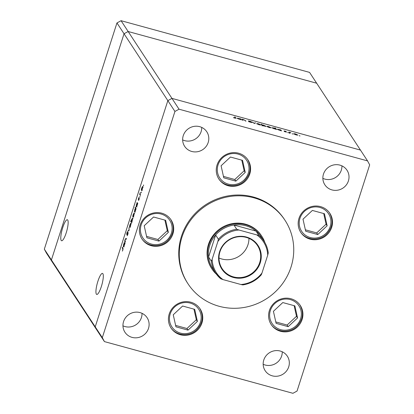 <?xml version="1.0" encoding="UTF-8"?>
<svg xmlns="http://www.w3.org/2000/svg" width="414" height="414" viewBox="0 0 414 414"><rect width="100%" height="100%" fill="white"/><g stroke="black" fill="none" stroke-linecap="round" stroke-linejoin="round"><path stroke-width="0.62" d="M97.895 281.277A10.899 2.406 105.3 0 1 102.501 273.406A10.899 2.406 105.3 0 1 101.347 286.55A10.899 2.406 105.3 0 1 96.736 294.426A10.899 2.406 105.3 0 1 97.895 281.277M66.193 232.885A10.899 2.406 -74.7 0 0 67.353 219.741A10.899 2.406 -74.7 0 0 62.742 227.617A10.899 2.406 -74.7 0 0 61.588 240.762A10.899 2.406 -74.7 0 0 66.193 232.885M44.329 249.145L46.451 253.099L53.535 263.915L51.414 259.961L53.535 263.915L97.342 330.786L95.22 326.837L97.342 330.786L104.426 341.602L292.931 393.3L297.045 391.054L369.671 164.855L367.549 160.901L360.465 150.085L171.96 98.387L167.846 100.633L124.04 33.757L51.414 259.961L124.04 33.757L128.149 31.511L124.04 33.757L116.955 22.946L121.069 20.7L309.574 72.398L316.658 83.214L128.149 31.511L316.658 83.214L360.465 150.085L171.96 98.387L167.846 100.633L95.22 326.837L44.329 249.145L116.955 22.946M367.549 160.901L179.039 109.203L121.069 20.7M261.845 236.316L261.451 235.716A29.813 28.54 146.8 0 0 245.466 224.165A29.813 28.54 146.8 0 0 213.251 235.245A29.813 28.54 146.8 0 0 211.575 268.386L211.968 268.986A29.813 28.54 -33.2 0 1 213.65 235.845A29.813 28.54 -33.2 0 1 245.859 224.766A29.813 28.54 -33.2 0 1 261.845 236.316A29.813 28.54 -33.2 0 1 264.877 242.542M219.099 306.277A57.97 55.497 146.8 0 0 281.732 284.728A57.97 55.497 146.8 0 0 285.003 220.284A57.97 55.497 146.8 0 0 253.922 197.825A57.97 55.497 146.8 0 0 191.289 219.373A57.97 55.497 146.8 0 0 188.018 283.818A57.97 55.497 146.8 0 0 219.099 306.277M285.003 220.284L284.48 219.482A57.97 55.497 146.8 0 0 253.399 197.023A57.97 55.497 146.8 0 0 190.766 218.571A57.97 55.497 146.8 0 0 187.495 283.016L188.018 283.818M320.555 206.622A17.393 16.648 146.8 0 0 301.765 213.086A17.393 16.648 146.8 0 0 300.787 232.42A17.393 16.648 146.8 0 0 310.107 239.157A17.393 16.648 146.8 0 0 328.897 232.694A17.393 16.648 146.8 0 0 329.88 213.36A17.393 16.648 146.8 0 0 320.555 206.622M290.975 298.753A17.393 16.648 146.8 0 0 272.184 305.216A17.393 16.648 146.8 0 0 271.206 324.55A17.393 16.648 146.8 0 0 280.532 331.288A17.393 16.648 146.8 0 0 299.322 324.824A17.393 16.648 146.8 0 0 300.3 305.491A17.393 16.648 146.8 0 0 290.975 298.753M190.807 302.215A17.393 16.648 146.8 0 0 172.017 308.678A17.393 16.648 146.8 0 0 171.034 328.012A17.393 16.648 146.8 0 0 180.359 334.75A17.393 16.648 146.8 0 0 199.15 328.286A17.393 16.648 146.8 0 0 200.133 308.953A17.393 16.648 146.8 0 0 190.807 302.215M161.755 213.189A17.393 16.648 146.8 0 0 142.965 219.658A17.393 16.648 146.8 0 0 141.986 238.992A17.393 16.648 146.8 0 0 151.312 245.73A17.393 16.648 146.8 0 0 170.102 239.261A17.393 16.648 146.8 0 0 171.08 219.932A17.393 16.648 146.8 0 0 161.755 213.189M238.645 153.221A17.393 16.648 146.8 0 0 219.855 159.685A17.393 16.648 146.8 0 0 218.871 179.019A17.393 16.648 146.8 0 0 228.197 185.757A17.393 16.648 146.8 0 0 246.987 179.293A17.393 16.648 146.8 0 0 247.97 159.959A17.393 16.648 146.8 0 0 238.645 153.221M132.056 337.379A13.248 12.684 -33.2 0 1 124.95 332.245A13.248 12.684 -33.2 0 1 125.696 317.512A13.248 12.684 -33.2 0 1 140.015 312.591A13.248 12.684 -33.2 0 1 147.12 317.724A13.248 12.684 -33.2 0 1 146.37 332.452A13.248 12.684 -33.2 0 1 132.056 337.379M142.033 313.331A13.248 12.684 -33.2 0 1 124.971 326.563A13.248 12.684 -33.2 0 1 122.953 325.823M331.961 189.912A13.248 12.684 -33.2 0 1 324.855 184.779A13.248 12.684 -33.2 0 1 325.601 170.05A13.248 12.684 -33.2 0 1 339.92 165.124A13.248 12.684 -33.2 0 1 347.025 170.257A13.248 12.684 -33.2 0 1 346.275 184.986A13.248 12.684 -33.2 0 1 331.961 189.912M341.933 165.864A13.248 12.684 -33.2 0 1 324.876 179.102A13.248 12.684 -33.2 0 1 322.858 178.362M280.226 351.041A13.248 12.684 146.8 0 0 265.912 355.968A13.248 12.684 146.8 0 0 265.162 370.696A13.248 12.684 146.8 0 0 272.267 375.834A13.248 12.684 146.8 0 0 286.581 370.908A13.248 12.684 146.8 0 0 287.332 356.175A13.248 12.684 146.8 0 0 280.226 351.041M263.169 364.279A13.248 12.684 146.8 0 0 265.183 365.019A13.248 12.684 146.8 0 0 282.244 351.781M199.708 126.668A13.248 12.684 146.8 0 0 185.389 131.595A13.248 12.684 146.8 0 0 184.644 146.323A13.248 12.684 146.8 0 0 191.749 151.457A13.248 12.684 146.8 0 0 206.063 146.535A13.248 12.684 146.8 0 0 206.809 131.802A13.248 12.684 146.8 0 0 199.708 126.668M182.646 139.906A13.248 12.684 146.8 0 0 184.665 140.646A13.248 12.684 146.8 0 0 201.721 127.408M242.982 120.329L241.823 119.175L243.815 119.703L245.988 121.157L243.815 119.806L242.635 119.708L242.982 120.329M251.738 122.58L248.607 121.654L251.288 122.327L248.405 120.909L251.143 121.587L248.892 121.038L251.795 122.534M254.45 123.475L251.888 121.933L254.232 123.186L255.593 122.948L254.45 123.475M260.768 124.987L259.112 124.769L256.701 123.677L258.414 123.708L260.851 124.914M256.701 123.677L257.006 123.46L256.882 123.853M270.906 127.766L269.245 127.548L266.839 126.456L268.551 126.487L270.989 127.698M266.839 126.456L267.144 126.244L267.02 126.632M276.971 129.23L280.832 129.872L281.499 130.896L276.94 129.121M299.653 135.89L300.021 135.937M299.125 135.647L299.446 135.823M297.749 135.13L296.093 134.912L293.681 133.815L295.394 133.851L297.832 135.057M293.681 133.815L293.987 133.603L293.862 133.991M292.594 133.95L292.957 133.996M292.061 133.712L292.387 133.888M290.1 133.251L288.941 132.097L290.84 132.63L289.733 132.583L290.1 133.251M289.577 133.065L289.728 132.589L289.79 133.168M288.191 132.744L288.553 132.791M287.658 132.501L287.984 132.677M284.071 130.964L286.017 131.398L284.558 131.093L286.493 132.035L284.289 131.559L286.007 131.906L284.056 130.907M284.982 131.098L284.547 131.067M271.796 127.812L273.545 127.859L275.3 128.516L274.896 127.905L275.388 128.04L276.329 129.478L271.77 127.703M265.943 126.399L262.14 125.587L261.198 124.148L262.078 124.878L263.568 125.121L266.026 126.332M236.844 118.223L240.705 118.865L241.378 119.889L236.813 118.119M235.669 118.28L235.763 117.98L234.816 118.119L233.392 117.597L235.266 117.83L234.655 116.898L235.142 117.033L235.856 118.218M235.281 118.233L235.266 117.83M125.458 241.797L125.302 242.283L124.63 241.258L125.256 239.245L126.073 238.283L126.26 239.292L125.773 238.635L125.313 239.458L125.059 241.072L125.458 241.797M126.379 238.93L125.773 238.635L126.565 238.852M128.112 232.482L127.864 234.412L127.134 235.752L127.952 232.968L126.694 234.567L126.907 232.901L127.528 231.695L126.844 234.076L128.061 232.445M128.159 233.025L127.802 233.025M126.844 234.076L127.248 233.946M129.116 230.391L127.843 231.245L128.925 230.148L129.028 227.56L129.116 230.391M129.794 227.364L129.546 226.406L129.918 224.724L130.927 223.208L130.612 225.785L129.691 227.379M131.01 223.524L130.513 223.389L130.927 223.208M133.029 217.283L132.78 216.325L133.158 214.643L134.162 213.127L133.851 215.704L132.925 217.298M134.245 213.443L133.748 213.308L134.162 213.127M137.055 203.139L137.086 202.467L137.753 203.486L137.091 205.613L136.077 207.145L136.403 204.537L137.055 203.139L137.629 203.3M143.539 185.534L143.358 185.881M143.586 185.358L143.606 184.965M102.305 337.648L95.22 326.837L167.846 100.633L174.931 111.444L102.305 337.648L104.426 341.602M141.578 190.657L141.329 189.7L141.707 188.018L142.711 186.502L142.4 189.079L141.474 190.673M142.794 186.817L142.297 186.683L142.711 186.502M141.283 192.557L141.102 192.903M141.329 192.381L141.35 191.987M140.501 194.937L140.346 195.424L139.673 194.399L140.289 192.541L140.072 194.156L140.501 194.937M139.901 196.867L139.72 197.214M139.948 196.691L139.968 196.298M138.333 199.683L138.799 197.519L138.385 199.165L139.223 198.068L139.047 199.522L138.592 200.516L139.073 198.56L138.395 199.631M138.385 199.165L138.664 199.17M139.254 198.606L138.964 198.596M135.404 208.294L135.161 207.197L136.102 208.635L135.44 210.757L134.426 212.289L134.752 209.681L135.404 208.294L135.983 208.454M131.605 222.07L131.574 222.748L130.633 221.309L130.788 220.822L131.181 221.423L131.564 219.601L132.578 218.064L132.252 220.678L131.605 222.07M124.241 243.044L124.272 242.371L124.945 243.396L124.278 245.518L123.268 247.049L123.589 244.441L124.241 243.044L124.821 243.204M122.777 249.808L122.327 247.277L122.948 248.224L122.865 249.978L122.337 251.122L122.906 249.844M179.039 109.203L174.931 111.444M142.799 187.056L143.27 187.149M142.426 188.986L142.556 186.988L141.785 188.147L141.552 190.119L142.39 190.383M141.552 190.119L142.318 188.955M140.253 194.559L139.673 194.399M137.505 203.108L136.93 202.953M137.127 205.499L137.267 203.465L136.485 204.656L136.237 206.658L137.075 206.922M136.237 206.658L137.013 205.468M135.585 207.844L135.005 207.683M135.476 210.643L135.611 208.609L134.835 209.8L134.586 211.802L135.419 212.066M134.586 211.802L135.362 210.612M134.25 213.681L134.721 213.779M133.877 215.611L134.007 213.619L133.236 214.773L133.003 216.745L133.841 217.008M133.003 216.745L133.769 215.58M131.326 221.5L130.633 221.309M132.661 218.618L131.642 219.741L131.393 221.744L132.237 222.013M131.393 221.744L132.169 220.553L132.361 218.504L133.142 218.716M131.01 223.762L131.486 223.86M130.643 225.692L130.772 223.7L130.001 224.854L129.768 226.825L130.607 227.089M129.768 226.825L130.529 225.661M128.48 230.846L128.014 230.717M127.496 235.297L127.233 235.224M125.209 241.414L124.63 241.258M126.415 238.811L125.794 238.64M124.697 243.013L124.117 242.858M124.909 243.494L125.168 243.53M124.314 245.404L124.454 243.37L123.672 244.56L123.424 246.563L124.262 246.827M123.424 246.563L124.2 245.373M122.751 247.919L122.171 247.763M297.314 134.814L295.477 133.976L294.173 133.955L296.005 134.783L297.314 134.814L297.257 135.15M294.111 134.146L294.147 133.867L294.069 134.126M289.298 132.64L289.427 132.232M289.396 132.791L289.526 132.382M286.105 132.138L286.203 131.828M280.697 130.286L280.832 129.872M280.676 130.25L278.808 129.406L277.458 129.365L279.331 130.213L280.676 130.25L280.625 130.576M275.253 128.449L275.388 128.04M275.507 128.832L273.633 127.983L272.288 127.947L274.156 128.795L275.507 128.832L275.45 129.158M270.471 127.455L268.634 126.612L267.325 126.591L269.162 127.424L270.471 127.455L270.414 127.786M267.263 126.787L267.304 126.503L267.221 126.762M261.555 124.692L261.684 124.283M261.943 125.292L262.078 124.878M262.021 125.892L262.269 125.121L264.163 126.053L265.509 126.089L263.64 125.245L262.29 125.204L262.166 125.592M265.446 126.42L265.509 126.089M260.334 124.671L258.496 123.833L257.192 123.812L259.024 124.645L260.334 124.671L260.277 125.007M257.13 124.003L257.166 123.724L257.089 123.983M254.921 123.258L255.065 122.803M242.18 119.718L242.314 119.31M242.299 119.905L242.433 119.491M242.485 120.179L242.635 119.708M240.57 119.284L240.705 118.865M240.55 119.248L238.681 118.399L237.336 118.363L239.204 119.206L240.55 119.248L240.498 119.574M235.012 117.441L235.142 117.033M233.429 277.478A21.616 20.695 -33.2 0 1 219.591 251.681A21.616 20.695 -33.2 0 1 246.413 237.041A21.616 20.695 -33.2 0 1 260.251 262.833A21.616 20.695 -33.2 0 1 233.429 277.478M246.185 237.382A21.119 20.219 146.8 0 0 223.369 245.233A21.119 20.219 146.8 0 0 222.178 268.707A21.119 20.219 146.8 0 0 233.501 276.894A21.119 20.219 146.8 0 0 256.318 269.043A21.119 20.219 146.8 0 0 257.508 245.564A21.119 20.219 146.8 0 0 246.185 237.382M218.99 258.005A21.119 20.219 146.8 0 0 221.775 258.993A21.119 20.219 146.8 0 0 248.969 238.371M256.83 234.924L258.791 235.297A28.985 27.748 -33.2 0 1 264.039 241.176L261.281 236.968A28.985 27.748 146.8 0 0 256.038 231.09A28.985 27.748 146.8 0 0 245.74 225.739A28.985 27.748 146.8 0 0 233.951 225.035A28.985 27.748 146.8 0 0 215.637 235.033L208.584 257.001A28.985 27.748 146.8 0 0 212.791 268.733L215.544 272.94A28.985 27.748 -33.2 0 1 211.337 261.203L212.139 259.319A28.157 26.957 146.8 0 0 223.011 279.59L240.912 284.501A28.157 26.957 146.8 0 0 261.99 272.992L267.708 255.195A28.157 26.957 146.8 0 0 256.83 234.924L238.93 230.013A28.157 26.957 146.8 0 0 217.852 241.522L212.139 259.319M217.852 241.522L218.39 239.24L215.637 235.033A28.985 27.748 146.8 0 0 208.584 257.001L211.337 261.203M258.791 235.297L256.038 231.09L233.951 225.035L236.704 229.237L238.93 230.013M216.465 274.254A29.813 28.54 -33.2 0 1 211.968 268.986M223.011 279.59L220.786 278.819A28.985 27.748 -33.2 0 1 215.544 272.94L220.786 278.819M240.912 284.501L242.842 284.91C250.165 283.766 256.302 280.418 261.25 274.855L261.99 272.992M268.241 252.913L268.256 252.954C267.77 248.679 266.362 244.752 264.039 241.176A28.985 27.748 -33.2 0 1 268.241 252.913L267.708 255.195M324.447 213.748L312.373 210.436L302.996 219.182L305.692 231.235L317.766 234.547L327.143 225.801L324.447 213.748M305.377 229.806L316.7 232.911L326.072 224.171L323.696 213.541M326.072 224.171L327.143 225.801M316.7 232.911L317.766 234.547M294.866 305.874L282.793 302.562L273.416 311.307L276.117 323.36L288.191 326.672L297.562 317.931L294.866 305.874M275.796 321.932L287.119 325.037L296.496 316.296L294.116 305.672M296.496 316.296L297.562 317.931M287.119 325.037L288.191 326.672M242.532 160.347L230.458 157.035L221.086 165.776L223.783 177.834L235.856 181.146L245.233 172.4L242.532 160.347M223.462 176.405L234.785 179.51L244.162 170.765L241.781 160.14M244.162 170.765L245.233 172.4M234.785 179.51L235.856 181.146M165.647 220.315L153.573 217.003L144.196 225.749L146.898 237.802L158.971 241.114L168.343 232.373L165.647 220.315M146.577 236.373L157.9 239.478L167.277 230.738L164.896 220.108M167.277 230.738L168.343 232.373M157.9 239.478L158.971 241.114M194.699 309.341L182.621 306.029L173.249 314.775L175.945 326.827L188.018 330.139L197.395 321.393L194.699 309.341M175.624 325.399L186.947 328.504L196.324 319.763L193.949 309.134M196.324 319.763L197.395 321.393M186.947 328.504L188.018 330.139M123.108 248.783L122.782 248.695M245.518 121.028L245.647 120.634M242.651 120.241L242.739 119.962M218.39 239.24A28.985 27.748 -33.2 0 1 236.704 229.237M325.746 233.594A16.068 15.38 146.8 0 0 326.806 211.549A16.068 15.38 146.8 0 0 304.394 211.388A16.068 15.38 146.8 0 0 303.333 233.434A16.068 15.38 146.8 0 0 325.746 233.594M296.165 325.72A16.068 15.38 146.8 0 0 297.226 303.674A16.068 15.38 146.8 0 0 274.818 303.514A16.068 15.38 146.8 0 0 273.757 325.559A16.068 15.38 146.8 0 0 296.165 325.72M243.83 180.193A16.068 15.38 146.8 0 0 244.891 158.148A16.068 15.38 146.8 0 0 222.484 157.988A16.068 15.38 146.8 0 0 221.423 180.033A16.068 15.38 146.8 0 0 243.83 180.193M166.946 240.161A16.068 15.38 146.8 0 0 168.006 218.116A16.068 15.38 146.8 0 0 145.599 217.955A16.068 15.38 146.8 0 0 144.538 240.001A16.068 15.38 146.8 0 0 166.946 240.161M195.998 329.187A16.068 15.38 146.8 0 0 197.054 307.141A16.068 15.38 146.8 0 0 174.646 306.981A16.068 15.38 146.8 0 0 173.585 329.026A16.068 15.38 146.8 0 0 195.998 329.187M289.728 132.589L289.479 133.36M300.31 231.7C305.542 240.296 319.049 241.585 326.439 234.241C332.685 227.565 333.679 220.367 329.409 212.641M270.735 323.826C275.962 332.426 289.474 333.71 296.859 326.372C303.11 319.696 304.099 312.492 299.829 304.766M218.401 178.299C223.632 186.895 237.139 188.184 244.529 180.84C250.775 174.165 251.764 166.966 247.494 159.24M141.516 238.267C146.742 246.868 160.254 248.152 167.639 240.813C173.89 234.138 174.879 226.934 170.609 219.208M170.563 327.293C175.795 335.889 189.302 337.177 196.691 329.834C202.938 323.158 203.926 315.96 199.662 308.233"/></g></svg>
